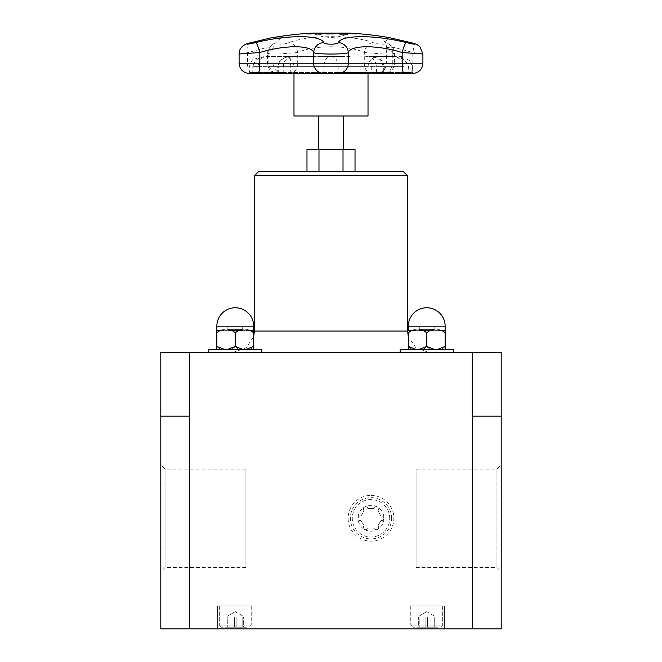 <?xml version="1.0" encoding="UTF-8"?>
<svg xmlns="http://www.w3.org/2000/svg" width="662" height="662" viewBox="0 0 662 662"><rect width="100%" height="100%" fill="white"/><g stroke="black" fill="none" stroke-linecap="round" stroke-linejoin="round"><path stroke-width="0.5" stroke-dasharray="3.31 2.48" d="M306.978 149.562L355.022 149.562M318.538 149.562L343.462 149.562L318.538 149.562M318.538 115.999L343.462 115.999L318.538 115.999M293.986 115.999L368.014 115.999M350.033 56.427L267.316 56.427C263.724 57.486 259.967 56.998 257.907 66.639L252.785 66.639C255.722 56.998 261.589 57.486 267.316 56.427L290.196 56.427C300.002 57.073 310.263 57.073 320.996 56.427L331.058 56.427M377.985 56.427L366.21 56.427C372.408 57.04 375.809 60.441 376.421 66.639L404.093 66.639C401.296 57.453 397.117 57.536 392.831 56.427L371.804 56.427L392.831 56.427C399.194 57.536 405.078 57.453 408.528 66.639L408.893 73.408L413.618 73.408M330.942 56.427L331 56.427C334.351 57.503 337.123 57.47 338.174 66.639L323.826 66.639C324.877 57.47 327.649 57.503 331 56.427L341.004 56.427C351.737 57.073 361.998 57.073 371.804 56.427M341.004 56.427L320.996 56.427M290.196 56.427L283.849 56.427C290.006 57.081 293.39 60.482 293.986 66.639L368.014 66.639L368.014 73.408M292.968 56.427L311.968 56.427M383.348 66.639C380.567 57.462 375.213 57.536 369.214 56.427C369.785 57.536 370.662 57.462 371.738 66.639L384.25 66.639L376.421 66.639L376.421 72.555L383.348 72.555L383.348 66.639M290.262 66.639C290.717 56.973 291.081 57.486 291.288 56.427C286.017 57.486 280.779 56.973 278.313 66.639L371.738 66.639L371.738 72.555L290.262 72.555L290.262 66.639M346.185 34.134A340.127 255.052 90 0 0 338.348 33.381A340.127 53.763 -90 0 0 336.693 34.134A339.035 333.54 -90 0 1 337.885 34.176A340.086 56.278 90 0 1 338.307 33.961A339.035 319.067 90 0 1 343.47 33.961A340.086 256.856 -90 0 1 345.415 34.176A339.035 218.609 90 0 1 346.185 34.134L346.185 34.043A340.218 255.118 90 0 0 338.348 33.299A340.218 53.779 -90 0 0 336.693 34.043A339.118 333.623 -90 0 1 337.885 34.085A340.169 56.295 90 0 1 338.307 33.87L338.307 33.961M339.184 33.547A340.086 257.353 -90 0 1 342.56 33.853A339.126 319.158 -90 0 0 338.431 33.853A340.086 57.569 90 0 1 339.184 33.547L339.184 33.464A340.169 257.419 -90 0 1 342.56 33.77A339.217 319.241 -90 0 0 338.431 33.77L338.431 33.853M338.431 33.77A340.169 57.586 90 0 1 339.184 33.464M338.307 33.87A339.118 319.142 90 0 1 343.47 33.87A340.169 256.922 -90 0 1 345.415 34.085A339.118 218.667 90 0 1 346.185 34.043M329.602 33.39L332.2 33.381M335.411 33.737L330.892 34.217L326.391 33.696M334.004 33.77L327.806 33.77M310.627 34.209A340.276 238.734 90 0 1 317.785 33.398A339.589 241.994 90 0 0 313.234 33.406A340.276 238.725 -90 0 0 312.39 33.481A339.515 241.936 -90 0 1 315.973 33.472A340.285 238.742 -90 0 0 313.316 33.745A339.234 241.738 90 0 0 309.973 33.762A340.276 238.734 -90 0 0 309.121 33.853A339.134 241.663 -90 0 1 312.464 33.845A340.285 238.742 -90 0 0 310.503 34.085A338.894 241.498 90 0 0 306.92 34.101A340.276 238.725 -90 0 0 306.076 34.217A338.787 241.415 -90 0 1 310.627 34.209L310.627 34.126A340.367 238.792 90 0 1 317.785 33.315A339.68 242.052 90 0 0 313.234 33.315A340.359 238.792 -90 0 0 312.39 33.398A339.598 241.994 -90 0 1 315.973 33.381A340.376 238.8 -90 0 0 313.316 33.663A339.325 241.796 90 0 0 309.973 33.671L309.973 33.762M309.973 33.671A340.359 238.792 -90 0 0 309.121 33.77A339.225 241.729 -90 0 1 312.464 33.762A340.376 238.8 -90 0 0 310.503 34.002A338.985 241.556 90 0 0 306.92 34.019A340.359 238.792 -90 0 0 306.076 34.126A338.87 241.473 -90 0 1 310.627 34.126M347.442 34.134L347.442 34.217A338.787 311.09 90 0 0 339.904 34.217A340.268 134.742 -90 0 0 339.432 34.11A338.894 311.19 -90 0 1 339.78 34.101M342.577 34.085A340.293 134.758 -90 0 0 339.01 33.39A339.589 311.835 -90 0 1 339.515 33.39M319.01 34.192A340.111 228.307 90 0 1 326.258 33.414A339.589 312.034 90 0 0 324.926 33.398A340.16 225.816 -90 0 0 318.993 34.035A340.152 26.927 90 0 1 319.705 33.398A339.589 312.034 90 0 0 318.43 33.414A340.103 24.155 -90 0 0 317.661 34.201A338.787 311.289 -90 0 1 319.01 34.192L319.01 34.11A340.194 228.357 90 0 1 326.258 33.323A339.68 312.108 90 0 0 324.926 33.315A340.243 225.874 -90 0 0 318.993 33.952A340.235 26.935 90 0 1 319.705 33.315L319.705 33.398M319.705 33.315A339.68 312.108 90 0 0 318.43 33.332A340.194 24.163 -90 0 0 317.661 34.11A338.87 311.363 -90 0 1 319.01 34.11M324.57 33.398A339.589 312.298 90 0 1 325.059 33.398A340.276 133.658 90 0 0 321.045 34.209A338.787 311.554 -90 0 0 318.687 34.192L316.477 34.06M318.761 33.712L317.702 34.052M321.856 33.745A339.242 311.976 -90 0 0 321.004 33.745L318.761 33.795M319.117 33.688L320.11 33.663M329.8 34.184A340.285 30.51 90 0 1 330.702 33.39A339.589 338.224 90 0 0 329.643 33.39A340.293 30.51 -90 0 0 328.832 34.085A338.894 337.529 90 0 0 326.581 34.085A340.285 30.51 -90 0 0 326.49 34.184A338.795 337.438 -90 0 1 329.8 34.184L329.8 34.101A340.376 30.518 90 0 1 330.702 33.307A339.68 338.307 90 0 0 329.643 33.299A340.376 30.518 -90 0 0 328.832 33.994L328.832 34.085M328.832 33.994A338.985 337.62 90 0 0 326.581 34.002A340.376 30.518 -90 0 0 326.49 34.101A338.886 337.521 -90 0 1 329.8 34.101M345.415 33.398A339.589 224.178 -90 0 0 344.505 33.414A340.103 315.029 -90 0 1 354.518 34.201A338.787 223.648 90 0 1 355.486 34.192A340.111 168.86 90 0 0 350.124 33.414A339.589 224.178 -90 0 0 349.172 33.398A340.16 171.814 -90 0 1 353.682 34.035A340.152 314.011 90 0 0 345.415 33.398L345.415 33.315A339.68 224.236 -90 0 0 344.505 33.332L344.505 33.414M344.505 33.332A340.194 315.104 -90 0 1 354.518 34.11L354.518 34.201M354.518 34.11A338.87 223.706 90 0 1 355.486 34.11L355.486 34.192M355.486 34.11A340.194 168.901 90 0 0 350.124 33.323L350.124 33.414M350.124 33.323A339.68 224.236 -90 0 0 349.172 33.315L349.172 33.398M349.172 33.315A340.243 171.855 -90 0 1 353.682 33.952L353.682 34.035M353.682 33.952A340.235 314.094 90 0 0 345.415 33.315M270.295 38.065L281.4 37.643L276.683 42.815C273.092 44.743 283.973 44.577 289.004 42.625C309.626 34.73 352.217 34.689 372.996 42.625C378.316 44.685 389.562 44.693 384.97 42.625L388.875 37.56M312.621 33.1L349.379 33.1A41.938 41.938 0 0 1 312.621 33.1M411.416 42.757A10.211 4.22 -75 0 1 412.865 52.53L393.865 47.316L386.633 47.614L392.293 52.53L394.461 53.349L391.432 53.978L383.315 54.027L364.29 52.53C347.815 44.842 314.061 44.884 297.71 52.53L278.677 54.027L270.568 53.978L267.539 53.349L268.888 52.72L273.001 48.293L266.107 47.639L247.472 52.72L239.106 53.994M248.382 73.408L277.452 73.408A0.852 0.786 90 0 0 278.313 72.555L290.262 72.555A0.852 0.621 90 0 0 290.941 73.408L371.059 73.408A0.852 0.621 90 0 0 371.738 72.555L383.348 72.555A0.852 0.745 -90 0 0 384.167 73.408A10.211 8.945 -90 0 0 392.293 63.238L386.633 63.238L386.633 47.614C386.467 44.784 385.59 42.633 383.977 41.16L387.94 43.411A10.211 8.689 -63.3 0 0 384.97 42.625M392.293 52.53A10.211 8.689 -63.3 0 0 387.94 43.411C392.078 45.521 394.254 48.839 394.461 53.349L394.461 63.238L392.293 63.238L392.293 52.53M338.944 73.408A0.852 0.844 90 0 1 338.174 72.555L412.691 72.555L413.535 73.408L377.348 73.408C383.05 72.398 386.145 69.014 386.633 63.238L412.865 63.238A10.211 4.336 90 0 1 408.926 73.408L371.059 73.408A10.211 7.447 90 0 1 364.29 63.238L364.29 52.53A10.211 7.241 109.5 0 1 372.996 42.625M422.902 53.994L412.865 52.53L412.865 63.238L422.902 63.238M239.098 63.238L297.71 63.238L297.71 52.53A10.211 7.241 70.5 0 0 289.004 42.625M402.173 56.378L392.971 56.427L404.159 57.999L409.654 60.507L412.674 66.639L412.691 72.555L376.421 72.555L377.274 73.408L385.176 73.408C390.878 72.406 393.973 69.014 394.461 63.238L297.71 63.238A10.211 7.447 -90 0 1 290.941 73.408L277.452 73.408A10.211 9.425 90 0 1 268.888 63.238L268.888 52.72A10.211 9.169 -121.7 0 1 272.943 44.031A10.211 9.169 -121.7 0 1 272.951 44.031A10.211 9.169 -121.7 0 1 276.683 42.815M258.064 73.408L257.907 72.555L249.309 72.555L252.785 72.555L252.785 66.639L283.204 66.639L278.313 66.639L278.313 72.555L283.204 72.555L252.785 72.555A0.852 0.439 -90 0 1 252.346 73.408A0.852 0.439 -90 0 1 252.305 73.408A10.211 5.313 -90 0 1 247.472 63.238L247.472 52.72A10.211 5.164 74.4 0 1 250.004 42.889M245.908 469.085L245.908 567.475L245.908 469.085L165.07 469.085L165.07 567.475L165.07 469.085L160.808 464.832L160.808 571.728L160.808 464.832M389.711 518.28A18.718 18.718 0 0 0 361.634 502.069A18.718 18.718 0 0 0 361.634 534.491A18.718 18.718 0 0 0 389.711 518.28M391.631 518.28A20.638 20.638 0 0 0 360.674 500.406A20.638 20.638 0 0 0 360.674 536.146A20.638 20.638 0 0 0 391.631 518.28M377.464 507.075A12.934 12.934 0 0 0 358.059 518.28C358.514 520.117 359.483 520.862 360.972 520.489A2.3 2.3 0 0 1 358.059 518.28A2.3 2.3 0 0 1 360.972 516.062C359.483 515.698 358.514 516.434 358.059 518.28A12.934 12.934 0 0 0 364.53 529.476C366.351 530.005 367.476 529.534 367.898 528.061A2.3 2.3 0 0 1 364.53 529.476A2.3 2.3 0 0 1 364.067 525.851L360.972 520.489L364.067 525.851C363.008 526.952 363.157 528.168 364.53 529.476A12.934 12.934 0 0 0 377.464 529.476C378.829 528.168 378.987 526.952 377.919 525.851A2.3 2.3 0 0 1 377.464 529.476A2.3 2.3 0 0 1 374.088 528.061L367.898 528.061L374.088 528.061C374.518 529.534 375.635 530.005 377.464 529.476A12.934 12.934 0 0 0 377.464 507.075C375.635 506.546 374.518 507.018 374.088 508.49A2.3 2.3 0 0 1 377.464 507.075A2.3 2.3 0 0 1 377.919 510.708C378.987 509.599 378.829 508.391 377.464 507.075M367.898 508.49C367.476 507.018 366.351 506.546 364.53 507.075C363.157 508.391 363.008 509.599 364.067 510.708A2.3 2.3 0 0 1 364.53 507.075A2.3 2.3 0 0 1 367.898 508.49L374.088 508.49L367.898 508.49M360.972 516.062L364.067 510.708L360.972 516.062M377.919 510.708L381.014 516.062A2.3 2.3 0 0 1 383.927 518.28A2.3 2.3 0 0 1 381.014 520.489L377.919 525.851L381.014 520.489C382.504 520.862 383.472 520.117 383.927 518.28C383.472 516.434 382.504 515.698 381.014 516.062L377.919 510.708M318.985 171.516L343.015 171.516L306.978 171.516L318.985 171.516L318.985 149.562M343.015 171.516L355.022 171.516L343.015 171.516L343.015 149.562M246.446 349.279L226.056 349.279C229.913 350.099 232.983 349.147 235.267 346.433C237.55 349.147 240.629 350.099 244.477 349.279L253.695 349.279L244.477 349.279C248.333 350.099 251.411 349.147 253.695 346.433L253.695 333.069C251.411 330.355 248.333 329.403 244.477 330.222L246.446 330.222M228.026 349.279L242.515 349.279M242.515 330.222L226.056 330.222C222.2 329.403 219.13 330.355 216.846 333.069L216.846 346.433C219.13 349.147 222.2 350.099 226.056 349.279L253.695 349.279L226.056 349.279C222.2 350.099 219.13 349.147 216.846 346.433C219.13 349.147 222.2 350.099 226.056 349.279L224.087 349.279M224.087 330.222L244.477 330.222C240.629 329.403 237.55 330.355 235.267 333.069C232.983 330.355 229.913 329.403 226.056 330.222L228.026 330.222M253.695 326.184L253.695 330.222L244.477 330.222C240.629 329.403 237.55 330.355 235.267 333.069L235.267 346.433C237.55 349.147 240.629 350.099 244.477 349.279C240.629 350.099 237.55 349.147 235.267 346.433C232.983 349.147 229.913 350.099 226.056 349.279C229.913 350.099 232.983 349.147 235.267 346.433L235.267 333.069C232.983 330.355 229.913 329.403 226.056 330.222L216.846 330.222L216.846 326.184L253.695 326.184A18.42 18.42 0 0 0 235.267 307.764A18.42 18.42 0 0 0 216.846 326.184M261.862 352.341L261.862 349.279L208.679 349.279L261.862 349.279L208.679 349.279L208.679 352.341L261.862 352.341L208.679 352.341M234.414 616.984L243.641 616.984L226.9 616.984L234.414 616.984L234.414 627.195L242.788 627.195L242.788 616.984L243.641 616.984L226.9 616.984L234.414 616.984L234.414 627.195L243.641 627.195L243.641 616.984L243.641 627.195L236.119 627.195L236.119 616.984L236.119 627.195L227.753 627.195L227.753 616.984L226.9 616.984L226.9 627.195L234.414 627.195L226.9 627.195L226.9 616.984L227.753 616.984L227.753 627.195L226.9 627.195L243.641 627.195L242.788 627.195L242.788 616.984L243.641 616.984L234.414 616.984M248.291 605.929L219.312 605.929L248.291 605.929M248.291 625.069L219.312 625.069L248.291 625.069M246.554 627.195L221.439 627.195L246.554 627.195M437.913 349.279L417.523 349.279C421.371 350.099 424.45 349.147 426.733 346.433C429.017 349.147 432.087 350.099 435.944 349.279L445.154 349.279L435.944 349.279C439.8 350.099 442.87 349.147 445.154 346.433L445.154 333.069C442.87 330.355 439.8 329.403 435.944 330.222L437.913 330.222M419.485 349.279L433.974 349.279M433.974 330.222L417.523 330.222C413.667 329.403 410.589 330.355 408.305 333.069L408.305 346.433C410.589 349.147 413.667 350.099 417.523 349.279L445.154 349.279L417.523 349.279C413.667 350.099 410.589 349.147 408.305 346.433L408.305 349.279L417.523 349.279L408.305 349.279L408.305 346.433C410.589 349.147 413.667 350.099 417.523 349.279L415.554 349.279M415.554 330.222L435.944 330.222C432.087 329.403 429.017 330.355 426.733 333.069C424.45 330.355 421.371 329.403 417.523 330.222L419.485 330.222M445.154 346.433C442.87 349.147 439.8 350.099 435.944 349.279C432.087 350.099 429.017 349.147 426.733 346.433C424.45 349.147 421.371 350.099 417.523 349.279C421.371 350.099 424.45 349.147 426.733 346.433L426.733 333.069C424.45 330.355 421.371 329.403 417.523 330.222L408.305 330.222L408.305 326.184L445.154 326.184L426.733 326.184L445.154 326.184L445.154 330.222L417.523 330.222C413.667 329.403 410.589 330.355 408.305 333.069C410.589 330.355 413.667 329.403 417.523 330.222C421.371 329.403 424.45 330.355 426.733 333.069C429.017 330.355 432.087 329.403 435.944 330.222C432.087 329.403 429.017 330.355 426.733 333.069L426.733 346.433C429.017 349.147 432.087 350.099 435.944 349.279C439.8 350.099 442.87 349.147 445.154 346.433L445.154 333.069C442.87 330.355 439.8 329.403 435.944 330.222C439.8 329.403 442.87 330.355 445.154 333.069M453.321 352.341L453.321 349.279L400.138 349.279L453.321 349.279L400.138 349.279L400.138 352.341L453.321 352.341L400.138 352.341M425.881 616.984L435.099 616.984L418.359 616.984L425.881 616.984L425.881 627.195L434.247 627.195L434.247 616.984L435.099 616.984L418.359 616.984L425.881 616.984L425.881 627.195L435.099 627.195L435.099 616.984L435.099 627.195L427.586 627.195L427.586 616.984L427.586 627.195L419.212 627.195L419.212 616.984L418.359 616.984L418.359 627.195L425.881 627.195L418.359 627.195L418.359 616.984L419.212 616.984L419.212 627.195L418.359 627.195L435.099 627.195L434.247 627.195L434.247 616.984L435.099 616.984L425.881 616.984M439.75 605.929L410.779 605.929L439.75 605.929M439.75 625.069L410.779 625.069L439.75 625.069M438.012 627.195L412.906 627.195L438.012 627.195M501.192 416.166L501.192 352.341L472.279 352.341L472.279 416.166L501.192 416.166L472.279 416.166L501.192 416.166L501.192 628.9L472.337 628.9L472.337 416.166M189.721 352.341L160.808 352.341L160.808 416.166L189.721 416.166L160.808 416.166L189.721 416.166L189.721 352.341L472.279 352.341M258.668 171.516L403.332 171.516M254.415 175.778L407.585 175.778M428.86 352.341L233.14 352.341L428.86 352.341L416.158 348.138L408.305 336.569L408.305 346.433L408.305 333.069M370.993 495.408A22.872 22.872 0 0 1 393.865 518.28A22.872 22.872 0 0 1 370.993 541.144A22.872 22.872 0 0 1 348.129 518.28A22.872 22.872 0 0 1 370.993 495.408M160.808 416.166L160.808 628.9L472.337 628.9M189.663 628.9L189.663 416.166M416.092 469.085L416.092 567.475L416.092 469.085L496.93 469.085L496.93 567.475L496.93 469.085L501.192 464.832L501.192 571.728L501.192 464.832M235.267 605.929L252.925 605.929L235.267 605.929M235.267 628.9L252.925 628.9L235.267 628.9M252.925 605.929L217.616 605.929L252.925 605.929L252.925 628.9L217.616 628.9L252.925 628.9L252.925 605.929M426.733 605.929L409.075 605.929L426.733 605.929M426.733 628.9L409.075 628.9L426.733 628.9M409.075 605.929L444.384 605.929L409.075 605.929L409.075 628.9L444.384 628.9L409.075 628.9L409.075 605.929M244.477 330.222L226.056 330.222C222.2 329.403 219.13 330.355 216.846 333.069C219.13 330.355 222.2 329.403 226.056 330.222C229.913 329.403 232.983 330.355 235.267 333.069C237.55 330.355 240.629 329.403 244.477 330.222C248.333 329.403 251.411 330.355 253.695 333.069C251.411 330.355 248.333 329.403 244.477 330.222M216.846 346.433L216.846 333.069M233.14 352.341L246.09 347.947L253.695 336.569L253.695 346.433C251.411 349.147 248.333 350.099 244.477 349.279C248.333 350.099 251.411 349.147 253.695 346.433L253.695 333.069M242.714 326.184L227.827 326.184L242.714 326.184L227.827 326.184L242.714 326.184L242.714 329.37L227.827 329.37L242.714 329.37L242.714 326.184M242.714 329.37L227.827 329.37L242.714 329.37M434.173 326.184L419.286 326.184L434.173 326.184L419.286 326.184L434.173 326.184L434.173 329.37L419.286 329.37L434.173 329.37L434.173 326.184M434.173 329.37L419.286 329.37L434.173 329.37M376.728 56.543C371.332 57.776 368.428 61.144 368.014 66.639L293.986 66.639L293.986 73.408M323.056 73.408A0.852 0.844 90 0 0 323.826 72.555L323.826 66.639L257.907 66.639L257.907 72.555L338.174 72.555L338.174 66.639L404.093 66.639L403.936 73.408M254.415 331.074L407.585 331.074M402.173 56.369L392.831 56.427M384.2 66.639C382.752 58.421 377.274 58.438 375.321 57.404L369.255 56.427M384.25 66.639L384.25 72.555L385.102 73.408L276.898 73.408L277.75 72.555L277.75 66.639C280.084 57.726 281.938 59.952 284.643 57.793C291.652 55.575 291.206 56.717 291.23 56.427L291.272 56.427M248.465 73.408L249.309 72.555L249.309 66.639C251.295 61.053 252.95 58.546 254.282 59.117L260.828 57.04L267.274 56.427M282.36 73.408L282.277 73.408C276.575 72.398 273.48 69.014 272.992 63.238L272.992 48.293C273.621 42.6 274.978 43.303 275.135 42.517L272.951 44.031C266.902 48.864 268.176 50.362 267.539 53.349L267.539 63.238C268.027 69.014 271.122 72.406 276.824 73.408L282.36 73.408L283.204 72.555L283.204 66.639C283.816 60.441 287.217 57.04 293.415 56.427M235.267 611.671L227.256 616.297L235.267 611.671L243.285 616.297L235.267 611.671M219.312 605.929L219.312 625.069L221.439 627.195L219.312 625.069L219.312 605.929M251.221 605.929L251.221 625.069L249.094 627.195L251.221 625.069L251.221 605.929M426.733 611.671L418.715 616.297L426.733 611.671L434.744 616.297L426.733 611.671M410.779 605.929L410.779 625.069L412.906 627.195L410.779 625.069L410.779 605.929M442.688 605.929L442.688 625.069L440.561 627.195L442.688 625.069L442.688 605.929M416.092 567.475L496.93 567.475L501.192 571.728M245.908 567.475L165.07 567.475L160.808 571.728M217.616 628.9L217.616 605.929L217.616 628.9M444.384 628.9L444.384 605.929L444.384 628.9M227.827 329.37L227.827 326.184L227.827 329.37M419.286 329.37L419.286 326.184L419.286 329.37"/><path stroke-width="0.99" d="M355.022 171.516L355.022 149.562L306.978 149.562L306.978 171.516M318.538 149.562L318.538 115.999M368.014 73.408L368.014 115.999L293.986 115.999L293.986 73.408M330.934 33.29L335.419 33.696L327.607 34.019L326.391 33.696L327.632 33.398L330.934 33.29L327.806 33.679L328.633 33.936L333.16 33.936L334.004 33.679L330.917 33.365M332.2 33.381L335.419 33.779M327.806 33.77L334.004 33.77M326.391 33.779L329.602 33.39M342.577 34.002A340.376 134.791 -90 0 0 339.01 33.299A339.68 311.91 -90 0 1 340.26 33.299A340.376 134.791 90 0 1 343.818 34.002A338.985 311.272 -90 0 1 346.971 34.027A340.351 134.783 90 0 1 347.442 34.134A338.87 311.165 90 0 0 339.904 34.134A340.351 134.783 -90 0 0 339.432 34.027A338.985 311.272 -90 0 1 342.577 34.002L342.577 34.085A338.894 311.19 -90 0 0 339.78 34.101M339.515 33.39A339.589 311.835 -90 0 1 340.26 33.39A340.293 134.758 90 0 1 343.818 34.085A338.894 311.19 -90 0 1 346.971 34.11A340.268 134.742 90 0 1 347.062 34.134M323.809 33.307A339.68 312.381 90 0 1 325.059 33.315A340.367 133.691 90 0 0 321.045 34.126A338.87 311.637 -90 0 0 318.687 34.11L316.32 33.853L321.252 33.563A339.416 312.133 90 0 1 322.311 33.572A340.376 133.699 -90 0 1 323.809 33.307L323.809 33.39A339.589 312.298 90 0 1 324.57 33.398M317.636 33.836L319.225 34.085A338.894 311.653 90 0 1 320.259 34.093A340.285 133.666 -90 0 1 321.856 33.745L321.856 33.663A339.325 312.05 -90 0 0 321.004 33.654L317.636 33.836L319.225 34.002A338.977 311.736 90 0 1 320.259 34.002L320.259 34.093M316.477 34.06L319.117 33.688M320.11 33.663L321.252 33.654A339.325 312.059 90 0 1 322.311 33.654A340.285 133.666 -90 0 1 323.809 33.39M320.259 34.002A340.376 133.699 -90 0 1 321.856 33.663M410.928 42.625C417.424 44.685 415.901 44.685 406.352 42.625A10.211 1.87 103.9 0 0 402.173 52.53L422.902 53.994L420.113 46.961C417.507 44.768 417.441 44.395 411.168 42.666L388.892 37.56L410.928 42.625A10.211 4.22 -75 0 1 411.168 42.666A10.211 4.22 -75 0 1 411.416 42.757M250.004 42.889A10.211 5.164 74.4 0 1 250.046 42.881A10.211 5.164 74.4 0 1 250.368 42.815L270.295 38.065M406.352 42.625C375.404 34.689 341.021 34.73 338.398 42.625C337.918 44.693 324.057 44.685 323.602 42.625C320.921 34.689 286.389 34.738 255.648 42.625A10.211 1.87 76.1 0 1 259.827 52.53C284.197 44.884 311.562 44.842 313.689 52.53C314.756 54.532 347.186 54.541 348.311 52.53C350.388 44.884 377.638 44.842 402.173 52.53L402.173 63.238L313.689 63.238A10.211 10.129 90 0 0 322.899 73.408A0.852 0.844 90 0 0 323.056 73.408M388.875 37.56A340.376 340.376 0 0 0 349.379 33.1L312.621 33.1A340.376 340.376 0 0 0 270.079 38.098M270.071 38.098L250.046 42.881C242.747 44.611 239.098 48.318 239.106 53.994L259.827 52.53L259.827 63.238A10.211 1.92 90 0 1 258.081 73.408L339.018 73.408A0.852 0.844 90 0 1 338.944 73.408M338.398 42.625A10.211 9.847 27.2 0 1 348.311 52.53L348.311 63.238A10.211 10.129 -90 0 1 339.101 73.408A0.852 0.844 90 0 1 339.018 73.408L282.36 73.408M323.602 42.625A10.211 9.847 152.8 0 0 313.689 52.53L313.689 63.238L239.098 63.238C239.586 69.014 242.681 72.406 248.382 73.408M318.985 171.516L318.985 149.562M343.015 171.516L343.015 149.562M242.515 349.279L235.267 346.433L235.267 333.069C237.55 330.355 240.629 329.403 244.477 330.222C248.333 329.403 251.411 330.355 253.695 333.069L253.695 349.279L253.695 346.433L246.446 349.279M224.087 349.279L216.846 346.433L216.846 349.279L216.846 333.069C219.13 330.355 222.2 329.403 226.056 330.222C229.913 329.403 232.983 330.355 235.267 333.069L235.267 346.433L228.026 349.279M246.446 330.222L253.695 330.222L253.695 333.069L253.695 326.184A18.42 18.42 0 0 0 235.267 307.764A18.42 18.42 0 0 0 216.846 326.184L253.695 326.184M216.846 346.433L216.846 330.222L216.846 333.069L216.846 330.222L224.087 330.222M228.026 330.222L242.515 330.222M208.679 352.341L208.679 349.279L261.862 349.279L261.862 352.341M433.974 349.279L426.733 346.433L426.733 333.069C429.017 330.355 432.087 329.403 435.944 330.222C439.8 329.403 442.87 330.355 445.154 333.069L445.154 349.279L445.154 346.433L445.154 349.279L445.154 346.433L437.913 349.279M415.554 349.279L408.305 346.433L408.305 349.279L408.305 333.069C410.589 330.355 413.667 329.403 417.523 330.222C421.371 329.403 424.45 330.355 426.733 333.069L426.733 346.433L419.485 349.279M437.913 330.222L445.154 330.222L445.154 333.069L445.154 326.184A18.42 18.42 0 0 0 426.733 307.764A18.42 18.42 0 0 0 408.305 326.184L445.154 326.184A18.42 18.42 0 0 0 426.733 307.764A18.42 18.42 0 0 0 408.305 326.184L408.305 330.222L415.554 330.222M408.305 333.069L408.305 336.569L407.585 331.074L254.415 331.074L253.695 336.569L253.695 333.069M419.485 330.222L433.974 330.222M400.138 352.341L400.138 349.279L453.321 349.279L453.321 352.341M472.279 352.341L501.192 352.341L501.192 416.166L472.279 416.166L472.279 352.341L189.721 352.341L189.721 416.166L160.808 416.166L160.808 352.341L189.721 352.341M254.415 175.778L407.585 175.778L403.332 171.516L258.668 171.516L254.415 175.778L254.415 331.074M407.585 175.778L407.585 331.074M472.337 416.166L472.337 628.9L501.192 628.9L501.192 416.166M472.337 628.9L160.808 628.9L160.808 416.166M189.663 628.9L189.663 416.166M445.154 346.433L445.154 333.069M216.846 326.184L216.846 333.069M413.618 73.408L403.919 73.408A10.211 1.92 -90 0 1 402.173 63.238L422.902 63.238C422.414 69.014 419.319 72.406 413.618 73.408L403.936 73.408M255.648 42.625C246.479 44.627 244.717 44.693 250.368 42.815M343.462 149.562L343.462 115.999M248.54 73.408L258.064 73.408M239.098 53.994L239.098 63.238M422.902 54.003L422.902 63.238"/></g></svg>
